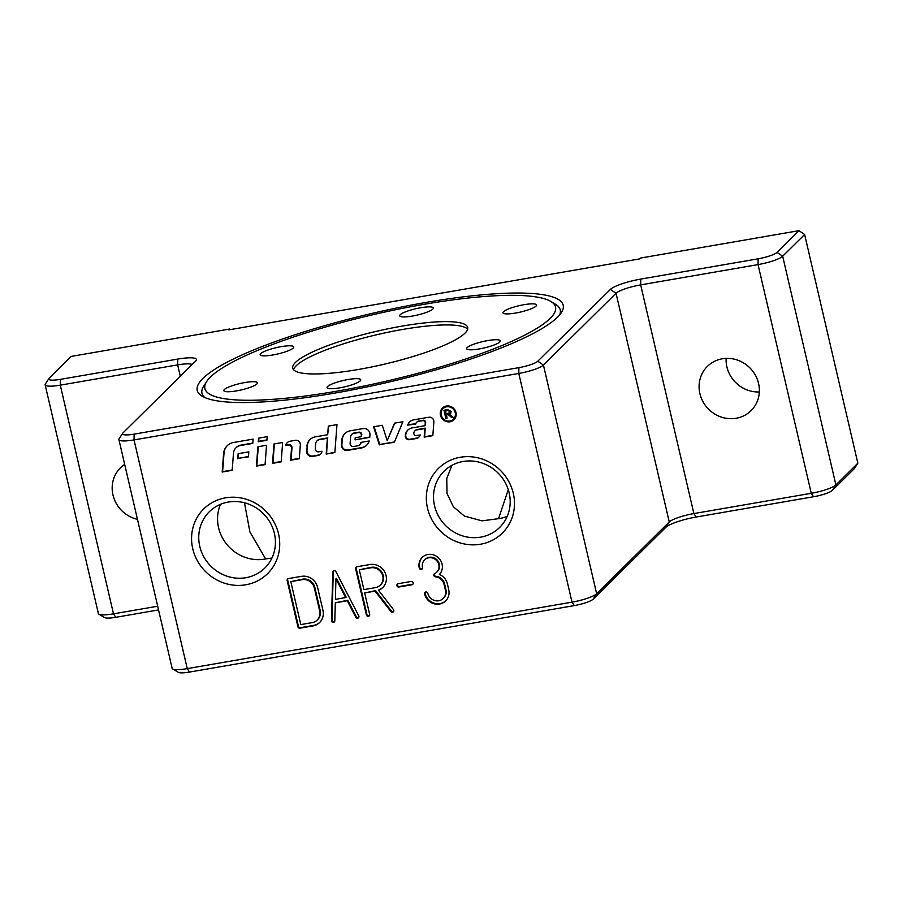<?xml version="1.0" encoding="UTF-8"?>
<svg xmlns="http://www.w3.org/2000/svg" width="903" height="903" viewBox="0 0 903 903"><rect width="100%" height="100%" fill="white"/><g stroke="black" fill="none" stroke-linecap="round" stroke-linejoin="round"><path stroke-width="1.35" d="M266.949 439.908L258.687 441.33L258.935 438.102M258.54 438.169L267.198 436.668L266.916 440.258L258.258 441.748L258.54 438.169M454.232 419.556A8.24 7.743 45.3 0 1 441.793 417.175A8.24 7.743 45.3 0 1 442.651 407.851M450.066 421.791A8.24 7.743 45.3 0 1 442.436 408.054A8.24 7.743 45.3 0 1 453.735 408.472A8.24 7.743 45.3 0 1 450.066 421.791M453.441 419.184L453.859 418.766A7.416 6.964 -134.7 0 0 453.599 408.596A7.416 6.964 -134.7 0 0 443.441 408.224L443.012 408.641A7.416 6.964 -134.7 0 0 449.875 421.001A7.416 6.964 -134.7 0 0 453.182 409.014A7.416 6.964 -134.7 0 0 443.012 408.641M446.94 418.191L446.342 418.292L444.445 410.165M452.979 417.152L448.475 414.059L446.567 414.342L447.019 418.518L445.913 418.71L443.949 410.255L447.651 409.612L451.161 411.407L450.642 413.393L449.344 414.116L453.261 417.446L451.884 417.683L448.057 414.477L446.15 414.759M450.834 413.168L449.344 414.116M449.705 412.829L450.439 411.192L448.328 410.12L445.698 410.583L445.924 413.8L449.705 412.829L450.021 411.61L447.911 410.538L445.269 411M394.476 441.928L379.779 444.468L374.102 426.69M379.362 444.886L373.571 426.78L382.296 425.279L387.195 440.63L394.498 423.168L402.919 421.712L394.318 442.301L379.779 444.468M394.769 423.123L387.195 440.63M299.322 458.363L291.059 459.796L291.974 447.741A2.844 2.675 -134.7 0 0 288.588 444.648L286.003 445.089A6.4 6.005 45.3 0 1 287.346 442.549M300.338 444.965L299.288 458.713L290.631 460.214L291.545 448.159A2.844 2.675 -134.7 0 0 288.17 445.066L285.585 445.506A6.4 6.005 45.3 0 1 290.202 441.183L295.258 440.314A4.267 4.007 45.3 0 1 300.338 444.965M366.855 445.021A11.378 10.678 45.3 0 1 361.606 447.606L347.802 449.987A4.978 4.673 45.3 0 1 341.876 444.569L342.248 439.75A11.378 10.678 45.3 0 1 345.036 433.395M341.458 444.987L341.819 440.167A11.378 10.678 45.3 0 1 344.822 433.598A11.378 10.678 45.3 0 1 350.296 430.799L363.187 428.575A5.689 5.339 45.3 0 1 369.948 434.783L369.756 437.345L355.06 439.885L355.218 437.729L361.256 436.691L361.369 435.302A2.483 2.337 -134.7 0 0 358.401 432.582L353.795 433.384A4.267 4.007 -134.7 0 0 350.612 436.894L350.116 443.418A2.844 2.675 -134.7 0 0 353.502 446.522L357.656 445.8A4.267 4.007 -134.7 0 0 360.816 442.425L369.214 440.98A11.378 10.678 45.3 0 1 366.652 445.235A11.378 10.678 45.3 0 1 361.189 448.023L347.373 450.405A4.978 4.673 45.3 0 1 341.458 444.987L341.876 444.569M359.71 444.761L360.128 444.344A4.267 4.007 -134.7 0 0 361.189 442.368M361.256 436.691L361.787 434.885A2.483 2.337 -134.7 0 0 358.83 432.165L354.213 432.966A4.267 4.007 -134.7 0 0 352.159 434.016L351.741 434.433M369.779 436.996L355.06 439.885M355.477 439.468L355.613 437.662M281.194 461.501L272.932 462.923L274.377 443.915M282.639 442.493L281.172 461.851L272.514 463.341L273.981 443.983L282.639 442.493M252.806 443.057L240.796 445.134A9.244 8.68 -134.7 0 0 236.349 447.403L235.931 447.82A9.244 8.68 -134.7 0 0 233.493 453.159L232.184 470.305L222.183 472.043L223.594 453.588A13.511 12.687 45.3 0 1 227.15 445.777A13.511 12.687 45.3 0 1 233.64 442.47L253.1 439.106L252.772 443.407L240.367 445.551A9.244 8.68 -134.7 0 0 235.931 447.82M232.218 469.966L222.612 471.626L224.012 453.171A13.511 12.687 45.3 0 1 227.364 445.574M265.098 464.277L256.836 465.711L258.281 446.703M266.543 445.269L265.064 464.627L256.407 466.129L257.886 446.771L266.543 445.269M432.853 435.302L424.591 436.725L425.245 428.124L417.175 429.512A3.905 3.668 -134.7 0 0 415.301 430.471L414.872 430.889A3.905 3.668 -134.7 0 0 413.845 433.147L413.834 433.282A2.133 1.998 -134.7 0 0 416.373 435.607L420.188 434.953A5.689 5.339 45.3 0 1 416.148 438.531L409.533 439.671A3.556 3.341 45.3 0 1 405.3 435.799L405.323 435.494A9.244 8.68 45.3 0 1 412.208 427.887L425.042 425.674L425.245 422.988A2.133 1.998 -134.7 0 0 422.706 420.663L418.36 421.419A3.556 3.341 -134.7 0 0 415.741 424.094L407.738 425.121A8.533 8.014 45.3 0 1 413.766 419.839L428.801 417.242A4.267 4.007 45.3 0 1 433.869 421.893L432.83 435.641L424.173 437.142L424.828 428.541L416.757 429.93A3.905 3.668 -134.7 0 0 414.872 430.889M415.809 423.733L408.167 424.703A8.533 8.014 45.3 0 1 409.883 421.724M425.042 425.674L425.663 422.57A2.133 1.998 -134.7 0 0 423.135 420.245L418.778 421.001A3.556 3.341 -134.7 0 0 417.073 421.87L416.644 422.288M419.094 436.917A5.689 5.339 45.3 0 1 416.576 438.113L409.951 439.253A3.556 3.341 45.3 0 1 405.718 435.381L405.752 435.077A9.244 8.68 45.3 0 1 407.975 429.952M248.46 456.546L238.189 458.318L238.539 453.645M237.771 458.735L238.144 453.712L248.822 451.872L248.438 456.895L238.189 458.318M306.93 446.195A11.378 10.678 45.3 0 1 309.932 439.626A11.378 10.678 45.3 0 1 315.395 436.838L327.665 434.715L328.32 426.114L336.977 424.613L334.855 452.572L326.197 454.074L327.394 438.294L319.357 439.682A4.978 4.673 -134.7 0 0 315.655 443.779L315.282 448.735A2.844 2.675 -134.7 0 0 318.669 451.827L322.021 451.252A5.689 5.339 45.3 0 1 317.845 455.507L312.483 456.433A4.978 4.673 45.3 0 1 306.569 451.015L307.347 445.777A11.378 10.678 45.3 0 1 310.147 439.422M320.779 453.904A5.689 5.339 45.3 0 1 318.262 455.089L312.901 456.015A4.978 4.673 45.3 0 1 306.986 450.597L307.347 445.777M328.715 426.035L327.665 434.715M334.878 452.222L326.197 454.074M326.615 453.656L327.394 438.294M327.823 437.876L319.786 439.264A4.978 4.673 -134.7 0 0 317.393 440.483L316.976 440.901M508.276 489.629L498.546 518.683L481.942 520.839L464.447 516.087L453.329 506.707L447.008 493.433L446.771 478.534L451.929 465.361M271.927 558.054L265.629 558.934L249.928 531.991L244.476 502.768M220.524 504.303A39.54 37.136 -134.7 0 0 226.664 544.216A39.54 37.136 -134.7 0 0 264.703 559.104A39.54 37.136 -134.7 0 0 265.629 558.934M137.47 519.349A31.097 29.201 45.3 0 1 113.744 497.745A31.097 29.201 45.3 0 1 120.449 467.81A31.097 29.201 45.3 0 1 124.682 464.39M736.148 418.27A31.097 29.201 45.3 0 1 703.087 401.88A31.097 29.201 45.3 0 1 707.365 366.415A31.097 29.201 45.3 0 1 722.31 358.784A31.097 29.201 45.3 0 1 755.371 375.174A31.097 29.201 45.3 0 1 751.093 410.639A31.097 29.201 45.3 0 1 736.148 418.27M726.136 358.378A31.097 29.201 -134.7 0 0 759.333 391.97M245.887 577.706A39.54 37.136 -134.7 0 0 264.884 567.998A39.54 37.136 -134.7 0 0 263.495 513.773A39.54 37.136 -134.7 0 0 209.293 511.764A39.54 37.136 -134.7 0 0 203.841 556.869A39.54 37.136 -134.7 0 0 245.887 577.706M245.763 584.794A45.455 42.689 45.3 0 1 193.434 525.986A45.455 42.689 45.3 0 1 267.739 513.152A45.455 42.689 45.3 0 1 245.763 584.794M480.531 544.227A45.455 42.689 45.3 0 1 428.191 485.43A45.455 42.689 45.3 0 1 502.497 472.585A45.455 42.689 45.3 0 1 480.531 544.227M480.656 537.15A39.54 37.136 -134.7 0 0 499.652 527.442A39.54 37.136 -134.7 0 0 498.264 473.217A39.54 37.136 -134.7 0 0 444.05 471.197A39.54 37.136 -134.7 0 0 438.61 516.302A39.54 37.136 -134.7 0 0 480.656 537.15M498.546 518.683A39.54 37.136 -134.7 0 0 499.472 518.536A39.54 37.136 -134.7 0 0 507.238 516.29M122.706 433.259L119.117 438.79A20.724 3.905 -13.1 0 0 118.914 439.614A20.724 3.905 -13.1 0 0 134.039 439.919L518.796 373.447A20.724 3.905 -13.1 0 0 543.425 365.06L616.038 293.272A20.724 3.905 166.9 0 1 640.667 284.885L758.046 264.602A20.724 3.905 -13.1 0 0 782.675 256.215L804.629 234.509L798.986 230.671L777.031 252.377A15.893 2.991 166.9 0 1 758.159 258.811L640.769 279.083A25.566 4.808 -13.1 0 0 610.394 289.434L537.782 361.223A15.893 2.991 166.9 0 1 518.898 367.645L134.141 434.129A15.893 2.991 166.9 0 1 122.706 433.259A15.893 2.991 166.9 0 1 123.034 432.876L195.646 361.087A25.566 4.808 -13.1 0 0 196.165 360.466A25.566 4.808 -13.1 0 0 177.767 359.078L60.377 379.362A15.893 2.991 166.9 0 1 48.943 378.504A15.893 2.991 166.9 0 1 49.259 378.109L71.213 356.414L229.678 329.031L229.836 329.697M798.986 230.671L640.52 258.055L639.674 258.89L228.843 329.866L229.678 329.031M172.676 668.942L178.343 672.329A15.893 2.991 -13.1 0 0 189.517 672.069L574.274 605.597A15.893 2.991 -13.1 0 0 593.158 599.163L665.771 527.386A25.566 4.808 166.9 0 1 696.145 517.035L813.524 496.752A15.893 2.991 -13.1 0 0 832.408 490.329L854.362 468.623L857.85 463.205L835.896 484.911A20.724 3.905 166.9 0 1 811.266 493.298L693.888 513.581A20.724 3.905 -13.1 0 0 669.258 521.968L596.646 593.756A20.724 3.905 166.9 0 1 572.017 602.143L187.26 668.615A20.724 3.905 166.9 0 1 172.676 668.942A20.724 3.905 166.9 0 1 172.134 668.299L118.914 439.614M157.686 606.218L113.496 613.848A20.724 3.905 166.9 0 1 98.912 614.187L104.579 617.562A15.893 2.991 -13.1 0 0 115.753 617.313L158.544 609.92M98.912 614.187A20.724 3.905 166.9 0 1 98.371 613.543L45.15 384.847A20.724 3.905 -13.1 0 0 60.275 385.152L177.654 364.88A20.724 3.905 166.9 0 1 192.181 364.519M48.943 378.504L45.353 384.035A20.724 3.905 -13.1 0 0 45.15 384.847M335.397 599.366L345.646 597.594L335.95 578.834L335.397 599.366M804.629 234.509L857.85 463.205M557.523 317.167A187.858 35.352 -13.1 0 0 561.339 312.607A187.858 35.352 -13.1 0 0 372.205 313.364A187.858 35.352 -13.1 0 0 202.17 396.191A187.858 35.352 -13.1 0 0 378.684 384.407A187.858 35.352 -13.1 0 0 557.523 317.167M204.744 397.501A183.93 34.607 166.9 0 1 203.773 386.021L206.685 381.517A180.002 33.874 166.9 0 1 372.544 314.808A180.002 33.874 166.9 0 1 550.819 301.433A180.002 33.874 166.9 0 1 550.096 318.454A180.002 33.874 166.9 0 1 336.232 391.292A180.002 33.874 166.9 0 1 206.685 381.517M550.819 301.433L555.413 304.187A183.93 34.607 166.9 0 1 559.612 314.921M363.898 589.625L375.309 587.65A10.362 9.73 -134.7 0 0 380.287 585.11A10.362 9.73 -134.7 0 0 381.721 573.281A10.362 9.73 -134.7 0 0 370.693 567.829L359.281 569.793L363.898 589.625M300.812 624.594L312.224 622.618A10.362 9.73 -134.7 0 0 317.201 620.068A10.362 9.73 -134.7 0 0 319.696 611.015L314.312 587.876A10.362 9.73 -134.7 0 0 302.223 579.658L290.811 581.622L300.812 624.594M287.165 580.539A1.727 1.625 45.3 0 1 288.418 578.597L301.455 576.351A13.816 12.981 45.3 0 1 317.574 587.311L322.958 610.451A13.816 12.981 45.3 0 1 319.628 622.528A13.816 12.981 45.3 0 1 312.991 625.926L299.954 628.172A1.727 1.625 45.3 0 1 297.934 626.806L287.165 580.539L287.673 580.031L298.441 626.298A1.727 1.625 -134.7 0 0 300.451 627.675L313.499 625.418A13.816 12.981 -134.7 0 0 319.876 622.28M369.666 614.412A1.727 1.625 45.3 0 1 367.6 616.275A1.727 1.625 45.3 0 1 366.404 614.977L355.635 568.709A1.727 1.625 45.3 0 1 356.888 566.768L369.925 564.522A13.816 12.981 45.3 0 1 384.622 571.802A13.816 12.981 45.3 0 1 382.725 587.571A13.816 12.981 45.3 0 1 378.515 590.28L393.46 609.548A1.727 1.625 45.3 0 1 393.381 611.749A1.727 1.625 45.3 0 1 390.864 611.5L375.061 591.138L364.665 592.932L369.666 614.412M334.821 620.869A1.727 1.625 45.3 0 1 332.507 622.223A1.727 1.625 45.3 0 1 331.469 620.575L332.767 572.22A1.727 1.625 45.3 0 1 335.927 571.678L358.751 615.857A1.727 1.625 45.3 0 1 358.491 617.776A1.727 1.625 45.3 0 1 355.805 617.246L347.271 600.743L335.306 602.82L334.821 620.869M422.502 567.468A1.727 1.625 45.3 0 1 420.437 569.341A1.727 1.625 45.3 0 1 419.252 568.032A12.089 11.355 45.3 0 1 422.164 557.456A12.089 11.355 45.3 0 1 438.621 557.952A12.089 11.355 45.3 0 1 439.377 574.432A12.777 12.01 45.3 0 1 447.335 583.767L448.723 589.749A12.777 12.01 45.3 0 1 445.642 600.924A12.777 12.01 45.3 0 1 433.429 603.588A12.777 12.01 45.3 0 1 424.591 593.926A1.727 1.625 45.3 0 1 426.656 592.052A1.727 1.625 45.3 0 1 427.853 593.361A9.323 8.759 -134.7 0 0 434.298 600.405A9.323 8.759 -134.7 0 0 443.215 598.475A9.323 8.759 -134.7 0 0 445.461 590.314L444.073 584.331A9.323 8.759 -134.7 0 0 435.46 576.836A1.727 1.625 45.3 0 1 434.682 573.642A8.635 8.116 -134.7 0 0 436.431 560.357A8.635 8.116 -134.7 0 0 422.502 567.468M411.181 581.453A1.727 1.625 45.3 0 1 412.773 584.331A1.727 1.625 45.3 0 1 411.949 584.76L398.9 587.018A1.727 1.625 45.3 0 1 397.309 584.128A1.727 1.625 45.3 0 1 398.133 583.71L411.181 581.453M287.865 578.8A1.727 1.625 -134.7 0 0 287.673 580.031M317.201 620.068L317.709 619.571A10.362 9.73 -134.7 0 0 320.204 610.507L314.82 587.379A10.362 9.73 -134.7 0 0 302.731 579.15L290.811 581.622M356.335 566.971A1.727 1.625 -134.7 0 0 356.143 568.201L366.911 614.469A1.727 1.625 -134.7 0 0 369.474 615.643M364.665 592.932L375.569 590.63L391.371 611.004A1.727 1.625 -134.7 0 0 393.606 611.466M378.515 590.28L379.023 589.783A13.816 12.981 -134.7 0 0 382.974 587.311M380.287 585.11L380.795 584.613A10.362 9.73 -134.7 0 0 382.229 572.784A10.362 9.73 -134.7 0 0 371.201 567.321L359.281 569.793M333.512 570.922A1.727 1.625 -134.7 0 0 333.275 571.712L331.977 620.068A1.727 1.625 -134.7 0 0 334.584 621.67M335.306 602.82L347.779 600.247L356.301 616.749A1.727 1.625 -134.7 0 0 358.717 617.494M345.646 597.594L346.154 597.086L336.458 578.338L335.95 578.834M422.412 557.207A12.089 11.355 -134.7 0 0 419.76 567.524A1.727 1.625 -134.7 0 0 422.311 568.698M424.591 559.916L425.099 559.42A8.635 8.116 45.3 0 1 436.939 559.86A8.635 8.116 45.3 0 1 437.244 571.701L436.736 572.197M434.557 573.71A1.727 1.625 -134.7 0 0 435.968 576.328A9.323 8.759 45.3 0 1 444.581 583.835L445.969 589.817A9.323 8.759 45.3 0 1 443.723 597.967L443.215 598.475M425.29 592.187A1.727 1.625 -134.7 0 0 425.099 593.418A12.777 12.01 -134.7 0 0 433.756 603.023A12.777 12.01 -134.7 0 0 445.89 600.676M397.591 583.914A1.727 1.625 -134.7 0 0 399.408 586.51L412.457 584.264A1.727 1.625 -134.7 0 0 412.998 584.06M467.652 329.2A89.826 16.909 -13.1 0 0 377.161 334.641A89.826 16.909 -13.1 0 0 293.554 369.711M358.265 369.496A89.826 16.909 -13.1 0 0 467.709 327.439A89.826 16.909 -13.1 0 0 376.393 331.333A89.826 16.909 -13.1 0 0 292.73 368.153A89.826 16.909 -13.1 0 0 358.265 369.496M515.297 306.67A17.27 3.251 166.9 0 1 536.619 304.954A17.27 3.251 166.9 0 1 520.534 312.043A17.27 3.251 166.9 0 1 502.971 312.788A17.27 3.251 166.9 0 1 515.297 306.67M495.296 339.742A17.27 3.251 166.9 0 1 500.318 340.849A17.27 3.251 166.9 0 1 484.222 347.937A17.27 3.251 166.9 0 1 466.67 348.682A17.27 3.251 166.9 0 1 476.637 343.253A17.27 3.251 166.9 0 1 495.296 339.742M360.218 380.874A17.27 3.251 166.9 0 1 342.158 387.398A17.27 3.251 166.9 0 1 327.089 387.613A17.27 3.251 166.9 0 1 343.174 380.524A17.27 3.251 166.9 0 1 360.737 379.779A17.27 3.251 166.9 0 1 360.218 380.874M245.142 388.933A17.27 3.251 166.9 0 1 223.82 390.638A17.27 3.251 166.9 0 1 239.905 383.561A17.27 3.251 166.9 0 1 257.468 382.804A17.27 3.251 166.9 0 1 245.142 388.933M265.143 355.85A17.27 3.251 166.9 0 1 260.132 354.744A17.27 3.251 166.9 0 1 276.216 347.666A17.27 3.251 166.9 0 1 293.78 346.91A17.27 3.251 166.9 0 1 283.802 352.339A17.27 3.251 166.9 0 1 265.143 355.85M400.221 314.718A17.27 3.251 166.9 0 1 418.292 308.194A17.27 3.251 166.9 0 1 433.35 307.991A17.27 3.251 166.9 0 1 417.265 315.068A17.27 3.251 166.9 0 1 399.702 315.824A17.27 3.251 166.9 0 1 400.221 314.718M832.408 490.329L835.896 484.911L782.675 256.215L777.031 252.377M813.524 496.752L811.266 493.298L758.046 264.602L758.159 258.811M696.145 517.035L693.888 513.581L640.667 284.885L640.769 279.083M60.377 379.362L60.275 385.152L113.496 613.848L115.753 617.313M665.771 527.386L669.258 521.968L616.038 293.272L610.394 289.434M593.158 599.163L596.646 593.756L543.425 365.06L537.782 361.223M574.274 605.597L572.017 602.143L518.796 373.447L518.898 367.645M189.517 672.069L187.26 668.615L134.039 439.919L134.141 434.129M180.307 376.258L177.654 364.88L177.767 359.078"/></g></svg>
